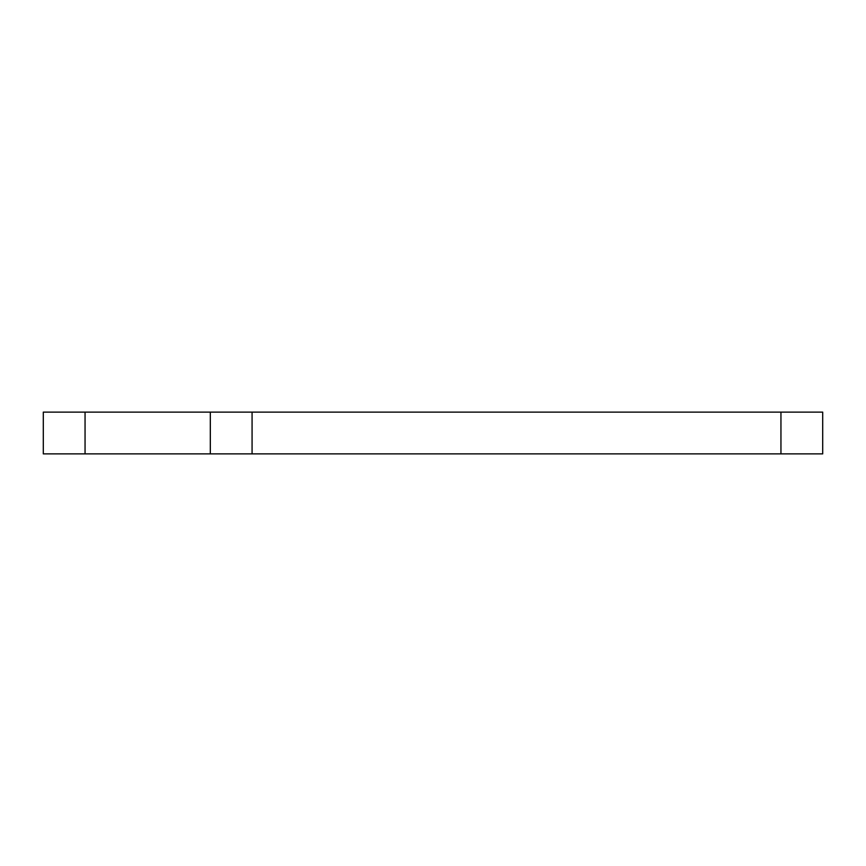 <?xml version="1.0" encoding="UTF-8"?>
<svg xmlns="http://www.w3.org/2000/svg" width="866" height="866" viewBox="0 0 866 866"><rect width="100%" height="100%" fill="white"/><g stroke="black" fill="none" stroke-linecap="round" stroke-linejoin="round"><path stroke-width="1.3" d="M85.052 412.119L85.052 453.881L43.3 453.881L43.3 412.119L822.7 412.119L822.7 453.881L780.948 453.881L780.948 412.119M252.071 412.119L252.071 453.881L780.948 453.881M252.071 453.881L210.319 453.881L210.319 412.119M85.052 453.881L210.319 453.881"/></g></svg>
